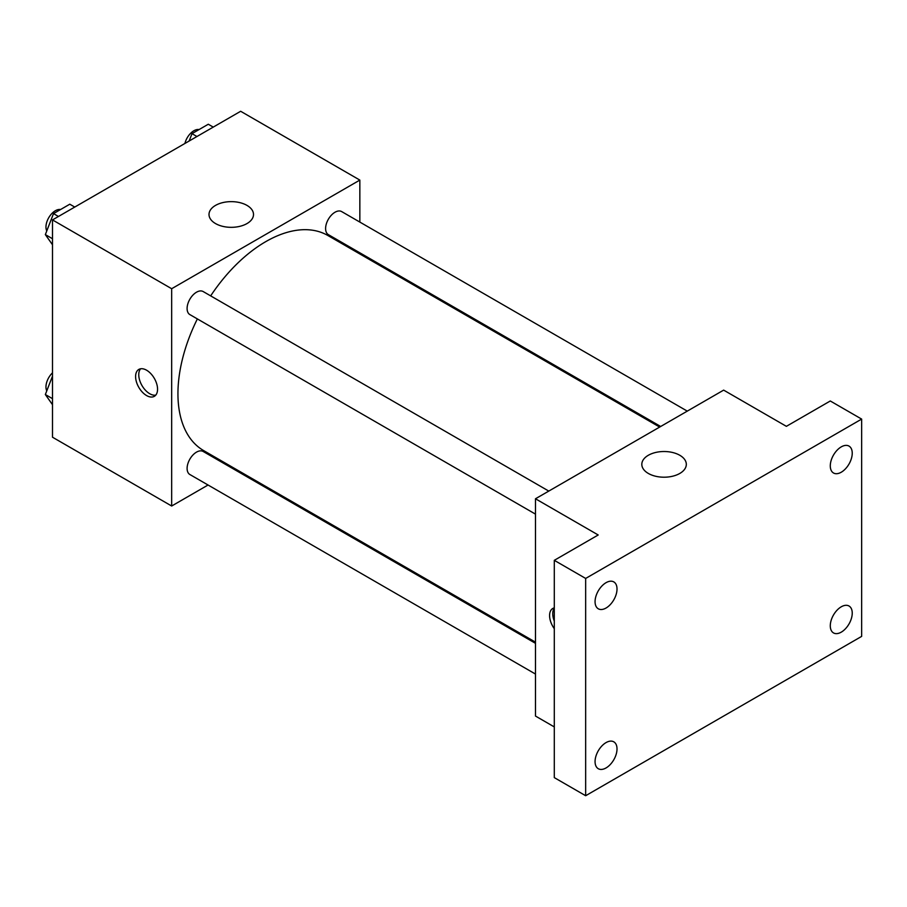 <?xml version="1.0" encoding="UTF-8"?>
<svg xmlns="http://www.w3.org/2000/svg" width="907" height="907" viewBox="0 0 907 907"><rect width="100%" height="100%" fill="white"/><g stroke="black" fill="none" stroke-linecap="round" stroke-linejoin="round"><path stroke-width="1.36" d="M208.043 485.018L171.672 506.015L52.493 437.208L52.493 219.913L240.661 111.278L359.841 180.085L359.841 222.079M235.65 469.066L234.652 469.645M197.363 318.924A124.191 71.698 120 0 0 177.942 393.751A124.191 71.698 120 0 0 203.656 450.598L535.481 642.167M659.661 427.061L327.846 235.491A124.191 71.698 120 0 0 210.673 295.875M359.841 252.804L359.841 253.96M171.672 506.015L171.672 288.721L359.841 180.085M687.279 411.12L341.656 211.58A13.31 7.687 120 0 0 331.406 215.14A13.31 7.687 120 0 0 325.602 228.53A13.31 7.687 120 0 0 328.357 234.63L660.67 426.483M535.481 643.324L203.157 451.471A13.31 7.687 120 0 0 192.908 455.031A13.31 7.687 120 0 0 187.103 468.42A13.31 7.687 120 0 0 189.858 474.508L535.481 674.06M535.481 514.133L189.858 314.593A13.31 7.687 -60 0 1 189.858 299.219A13.31 7.687 -60 0 1 203.157 291.544L548.78 491.084M171.672 288.721L52.493 219.913M215.526 223.564A22.244 12.845 180 0 1 209.007 214.483A22.244 12.845 180 0 1 231.262 201.637A22.244 12.845 180 0 1 253.506 214.483A22.244 12.845 180 0 1 239.765 226.353A22.244 12.845 180 0 1 215.526 223.564M157.557 389.216A15.521 8.968 60 0 1 154.337 396.325A15.521 8.968 60 0 1 138.816 387.368A15.521 8.968 60 0 1 138.816 369.432A15.521 8.968 60 0 1 150.777 373.593A15.521 8.968 60 0 1 157.557 389.216M155.755 395.135A15.521 8.968 60 0 1 141.98 385.543A15.521 8.968 60 0 1 140.562 368.809M554.29 726.915L535.481 716.054L535.481 498.771L723.65 390.123L786.38 426.335L830.29 400.985L861.65 419.091L861.65 636.385L585.661 795.722L554.29 777.616L554.29 560.333L598.201 534.983L535.481 498.771M585.661 795.722L585.661 578.439L554.29 560.333M585.661 578.439L861.65 419.091M648.335 473.443A22.244 12.845 180 0 1 641.816 464.361A22.244 12.845 180 0 1 664.06 451.516A22.244 12.845 180 0 1 686.316 464.361A22.244 12.845 180 0 1 672.575 476.232A22.244 12.845 180 0 1 648.335 473.443M554.29 628.676A15.521 8.968 60 0 1 552.805 608.45A15.521 8.968 60 0 1 554.29 607.871M554.29 621.102A15.521 8.968 60 0 1 554.29 608.144M841.265 472.218A15.521 8.968 -60 0 1 833.499 472.989A15.521 8.968 -60 0 1 831.118 460.552A15.521 8.968 -60 0 1 841.265 446.868A15.521 8.968 -60 0 1 849.031 446.108A15.521 8.968 -60 0 1 851.401 458.545A15.521 8.968 -60 0 1 841.265 472.218M606.046 608.03A15.521 8.968 -60 0 1 598.28 608.79A15.521 8.968 -60 0 1 595.899 596.352A15.521 8.968 -60 0 1 606.046 582.679A15.521 8.968 -60 0 1 613.801 581.909A15.521 8.968 -60 0 1 616.182 594.346A15.521 8.968 -60 0 1 606.046 608.03M606.046 767.946A15.521 8.968 -60 0 1 598.28 768.717A15.521 8.968 -60 0 1 595.899 756.279A15.521 8.968 -60 0 1 606.046 742.595A15.521 8.968 -60 0 1 613.801 741.835A15.521 8.968 -60 0 1 616.182 754.273A15.521 8.968 -60 0 1 606.046 767.946M841.265 632.145A15.521 8.968 -60 0 1 833.499 632.916A15.521 8.968 -60 0 1 831.118 620.479A15.521 8.968 -60 0 1 841.265 606.794A15.521 8.968 -60 0 1 849.031 606.023A15.521 8.968 -60 0 1 851.401 618.472A15.521 8.968 -60 0 1 841.265 632.145M52.493 244.765L45.35 234.607L53.502 213.61L69.794 204.2L74.748 207.068M52.493 238.734L45.35 234.607M58.456 216.467L53.502 213.61M60.576 209.528A13.31 7.687 120 0 0 50.928 214.574A13.31 7.687 120 0 0 45.962 227.011A13.31 7.687 120 0 0 46.767 230.945M189.132 141.027L192.001 133.646L208.293 124.236L213.247 127.105M196.955 136.515L192.001 133.646M199.075 129.565A13.31 7.687 120 0 0 184.915 143.465M52.493 404.692L45.35 394.534L52.493 376.133M52.493 398.661L45.35 394.534M52.493 372.834A13.31 7.687 120 0 0 45.962 386.938A13.31 7.687 120 0 0 46.767 390.872"/></g></svg>
